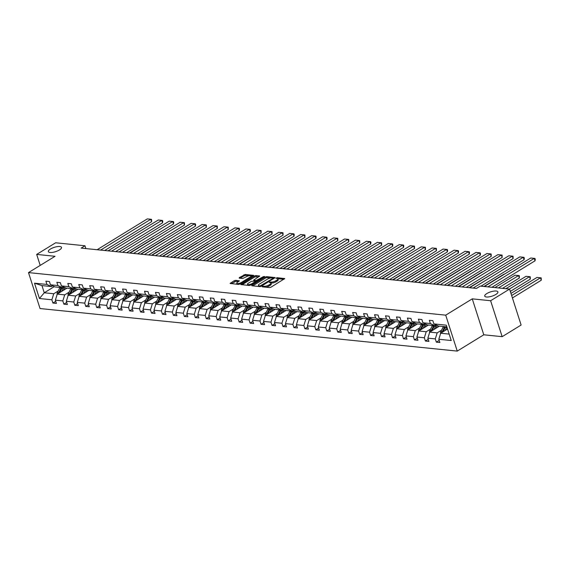 <?xml version="1.0" encoding="UTF-8"?>
<svg xmlns="http://www.w3.org/2000/svg" width="570" height="570" viewBox="0 0 570 570"><rect width="100%" height="100%" fill="white"/><g stroke="black" fill="none" stroke-linecap="round" stroke-linejoin="round"><path stroke-width="0.85" d="M59.437 249.952A6.911 2.259 -17.8 0 0 61.517 247.38A6.911 2.259 -17.8 0 0 57.271 246.625A6.911 2.259 -17.8 0 0 50.445 249.04A6.911 2.259 -17.8 0 0 48.364 251.605A6.911 2.259 -17.8 0 0 52.611 252.368A6.911 2.259 -17.8 0 0 59.437 249.952M495.815 294.469A6.911 2.259 -17.8 0 0 497.902 291.897A6.911 2.259 -17.8 0 0 493.649 291.142A6.911 2.259 -17.8 0 0 486.83 293.55A6.911 2.259 -17.8 0 0 484.742 296.122A6.911 2.259 -17.8 0 0 488.996 296.885A6.911 2.259 -17.8 0 0 495.815 294.469M262.278 286.468L262.236 286.838L269.56 287.586L270.992 287.195L284.715 278.573L277.127 277.69L275.901 278.238L277.034 278.431A3.391 1.112 -17.8 0 1 277.875 278.858A3.391 1.112 -17.8 0 1 276.856 280.119L275.738 280.803A3.391 1.112 -17.8 0 1 271.149 282.043L269.197 282.214L270.109 282.684A3.391 1.112 -17.8 0 1 270.957 283.105A3.391 1.112 -17.8 0 1 269.931 284.366L268.812 285.057A3.391 1.112 -17.8 0 1 264.224 286.29L262.278 286.468M235.624 280.362L234.185 280.746L230.109 283.454L238.509 284.416L239.941 284.031L253.657 275.403L245.264 274.441L239.286 277.618L239.229 278.146L242.713 278.502L246.397 276.728A2.836 0.926 -17.8 0 1 249.197 275.738A2.836 0.926 -17.8 0 1 250.942 276.051A2.836 0.926 -17.8 0 1 250.088 277.106L241.267 282.528A2.836 0.926 -17.8 0 1 238.467 283.511A2.836 0.926 -17.8 0 1 236.721 283.204A2.836 0.926 -17.8 0 1 237.576 282.15L239.364 280.853L235.624 280.362L235.93 281.331L231.306 283.682M55.048 256.293L36.679 254.419L55.639 242.777L84.959 245.77L81.168 248.1L476.47 288.42L480.261 286.097L509.58 289.083L490.62 300.732L472.259 298.858L445.712 315.16L28.5 272.595L55.048 256.293M251.869 285.242L251.812 285.769L259.941 286.603L261.381 286.218L275.096 277.59L266.703 276.628L265.264 277.013L251.869 285.242L252.04 285.798M249.225 285.506L240.825 284.544L254.548 275.923L255.98 275.538L259.728 276.022L253.65 280.148L256.229 280.518L263.319 276.657L264.509 276.478L250.658 285.121L249.225 285.506M36.679 254.419L40.206 265.406M472.259 298.858L483.795 334.797L502.163 336.671L490.62 300.732M502.163 336.671L521.122 325.028L509.58 289.083M52.632 285.827L51.435 286.56L41.952 285.591L34.506 283.169L46.939 284.437L45.892 281.181L49.405 281.544L50.452 284.793L57.898 285.556L56.85 282.3L60.363 282.663L61.403 285.912L68.849 286.674L67.809 283.418L71.314 283.774L72.362 287.031L79.807 287.793L78.76 284.537L82.272 284.893L83.32 288.149L90.758 288.912L89.718 285.656L93.224 286.012L94.271 289.268L101.716 290.023L100.669 286.774L104.182 287.13L105.229 290.387L112.668 291.142L111.627 287.893L115.14 288.249L116.18 291.505L123.626 292.26L122.578 289.004L126.091 289.368L127.139 292.617L134.584 293.379L133.537 290.123L137.049 290.486L138.09 293.735L145.535 294.498L144.495 291.242L148.001 291.598L149.048 294.854L156.493 295.616L155.446 292.36L158.959 292.716L160.006 295.972L167.445 296.735L166.404 293.479L169.917 293.835L170.957 297.091L178.403 297.846L177.356 294.597L180.868 294.954L181.916 298.21L189.354 298.965L188.314 295.709L191.826 296.072L192.867 299.321L200.312 300.084L199.265 296.828L202.778 297.191L203.825 300.44L211.27 301.202L210.223 297.946L213.736 298.302L214.776 301.559L222.222 302.321L221.181 299.065L224.687 299.421L225.734 302.677L233.18 303.44L232.133 300.183L235.645 300.54L236.692 303.796L244.131 304.551L243.091 301.302L246.603 301.658L247.644 304.914L255.089 305.67L254.042 302.421L257.555 302.777L258.602 306.033L266.048 306.788L265 303.532L268.513 303.895L269.553 307.144L276.999 307.907L275.951 304.651L279.464 305.014L280.511 308.263L287.957 309.026L286.91 305.769L290.422 306.126L291.462 309.382L298.908 310.144L297.868 306.888L301.373 307.244L302.421 310.5L309.866 311.263L308.819 308.007L312.332 308.363L313.379 311.619L320.817 312.374L319.777 309.125L323.29 309.482L324.33 312.738L331.776 313.493L330.728 310.244L334.241 310.6L335.288 313.856L342.734 314.612L341.687 311.355L345.199 311.719L346.239 314.968L353.685 315.73L352.638 312.474L356.15 312.83L357.198 316.086L364.643 316.849L363.596 313.593L367.108 313.949L368.156 317.205L375.594 317.967L374.554 314.711L378.06 315.067L379.107 318.324L386.553 319.079L385.505 315.83L389.018 316.186L390.065 319.442L397.504 320.197L396.464 316.948L399.976 317.305L401.016 320.561L408.462 321.316L407.415 318.06L410.927 318.423L411.975 321.672L419.42 322.435L418.373 319.179L421.886 319.542L422.926 322.791L430.371 323.553L429.331 320.297L432.837 320.654L433.884 323.91L446.317 325.178L451.241 340.525L438.815 339.257L439.855 342.513L436.342 342.157L435.302 338.901L427.856 338.138L428.904 341.394L425.391 341.038L424.344 337.782L416.898 337.027L417.945 340.276L414.433 339.919L413.393 336.663L405.947 335.908L406.987 339.157L403.482 338.801L402.434 335.545L394.989 334.79L396.036 338.046L392.523 337.682L391.476 334.433L384.038 333.671L385.078 336.927L381.572 336.564L380.525 333.315L373.079 332.552L374.127 335.808L370.614 335.452L369.567 332.196L362.128 331.434L363.168 334.69L359.656 334.334L358.615 331.077L351.17 330.315L352.217 333.571L348.705 333.215L347.657 329.959L340.212 329.204L341.259 332.453L337.746 332.096L336.706 328.84L329.261 328.085L330.301 331.334L326.795 330.978L325.748 327.721L318.302 326.966L319.35 330.222L315.837 329.859L314.79 326.61L307.351 325.848L308.391 329.104L304.879 328.74L303.839 325.491L296.393 324.729L297.44 327.985L293.928 327.629L292.88 324.373L285.442 323.61L286.482 326.867L282.969 326.51L281.929 323.254L274.483 322.499L275.531 325.748L272.018 325.392L270.971 322.136L263.525 321.38L264.573 324.629L261.06 324.273L260.02 321.017L252.574 320.262L253.614 323.518L250.109 323.154L249.061 319.905L241.616 319.143L242.663 322.399L239.151 322.036L238.103 318.787L230.665 318.024L231.705 321.281L228.192 320.924L227.152 317.668L219.707 316.906L220.754 320.162L217.241 319.806L216.194 316.549L208.748 315.787L209.796 319.043L206.283 318.687L205.243 315.431L197.797 314.676L198.844 317.925L195.332 317.568L194.285 314.312L186.839 313.557L187.886 316.806L184.374 316.45L183.333 313.194L175.888 312.438L176.928 315.695L173.423 315.331L172.375 312.082L164.929 311.32L165.977 314.576L162.464 314.213L161.417 310.964L153.978 310.201L155.019 313.457L151.506 313.101L150.466 309.845L143.02 309.083L144.067 312.339L140.555 311.982L139.508 308.726L132.062 307.964L133.109 311.22L129.597 310.864L128.556 307.608L121.111 306.852L122.158 310.101L118.646 309.745L117.598 306.489L110.153 305.734L111.2 308.983L107.687 308.627L106.64 305.37L99.201 304.615L100.242 307.871L96.736 307.508L95.689 304.259L88.243 303.496L89.29 306.753L85.778 306.396L84.731 303.14L77.292 302.378L78.332 305.634L74.82 305.278L73.779 302.022L66.334 301.259L67.381 304.515L63.869 304.159L62.821 300.903L55.376 300.148L56.423 303.397L52.91 303.041L51.87 299.784L39.437 298.516L34.506 283.169M51.435 286.56L46.939 284.437M445.712 315.16L457.254 351.099L40.043 308.541L28.5 272.595M69.091 292.175L64.695 294.868L57.257 294.106L66.961 288.149M57.257 294.106L55.376 300.148M64.695 294.868L62.821 300.903M63.591 286.945L62.394 287.679L54.948 286.917L50.452 284.793M62.394 287.679L57.898 285.556M80.042 293.286L75.653 295.987L68.208 295.224L77.919 289.261M68.208 295.224L66.334 301.259M75.653 295.987L73.779 302.022M74.542 288.064L73.345 288.798L65.899 288.035L61.403 285.912M73.345 288.798L68.849 286.674M91.001 294.405L86.612 297.105L79.166 296.343L88.87 290.379M79.166 296.343L77.292 302.378M86.612 297.105L84.731 303.14M85.5 289.182L84.303 289.916L76.857 289.154L72.362 287.031M84.303 289.916L79.807 287.793M101.952 295.524L97.563 298.217L90.117 297.462L99.828 291.498M90.117 297.462L88.243 303.496M97.563 298.217L95.689 304.259M96.451 290.294L95.254 291.035L87.808 290.272L83.32 288.149M95.254 291.035L90.758 288.912M112.91 296.642L108.521 299.336L101.075 298.58L110.787 292.617M101.075 298.58L99.201 304.615M108.521 299.336L106.64 305.37M107.409 291.413L106.212 292.146L98.767 291.391L94.271 289.268M106.212 292.146L101.716 290.023M123.861 297.761L119.472 300.454L112.034 299.699L121.738 293.735M112.034 299.699L110.153 305.734M119.472 300.454L117.598 306.489M118.361 292.531L117.163 293.265L109.725 292.51L105.229 290.387M117.163 293.265L112.668 291.142M134.819 298.88L130.43 301.573L122.985 300.81L132.696 294.854M122.985 300.81L121.111 306.852M130.43 301.573L128.556 307.608M129.319 293.65L128.122 294.384L120.676 293.628L116.18 291.505M128.122 294.384L123.626 292.26M145.778 299.998L141.381 302.691L133.943 301.929L143.647 295.965M133.943 301.929L132.062 307.964M141.381 302.691L139.508 308.726M140.277 294.768L139.08 295.502L131.634 294.74L127.139 292.617M139.08 295.502L134.584 293.379M156.729 301.11L152.34 303.81L144.894 303.048L154.605 297.084M144.894 303.048L143.02 309.083M152.34 303.81L150.466 309.845M151.228 295.887L150.031 296.621L142.585 295.858L138.09 293.735M150.031 296.621L145.535 294.498M167.687 302.228L163.298 304.929L155.852 304.166L165.557 298.203M155.852 304.166L153.978 310.201M163.298 304.929L161.417 310.964M162.186 297.006L160.989 297.74L153.544 296.977L149.048 294.854M160.989 297.74L156.493 295.616M178.638 303.347L174.249 306.04L166.803 305.285L176.515 299.321M166.803 305.285L164.929 311.32M174.249 306.04L172.375 312.082M173.138 298.117L171.941 298.858L164.495 298.096L160.006 295.972M171.941 298.858L167.445 296.735M189.596 304.466L185.207 307.159L177.762 306.404L187.473 300.44M177.762 306.404L175.888 312.438M185.207 307.159L183.333 313.194M184.096 299.236L182.899 299.97L175.453 299.214L170.957 297.091M182.899 299.97L178.403 297.846M200.547 305.584L196.158 308.277L188.72 307.522L198.424 301.559M188.72 307.522L186.839 313.557M196.158 308.277L194.285 314.312M195.047 300.354L193.85 301.088L186.411 300.333L181.916 298.21M193.85 301.088L189.354 298.965M211.506 306.703L207.117 309.396L199.671 308.634L209.382 302.677M199.671 308.634L197.797 314.676M207.117 309.396L205.243 315.431M206.005 301.473L204.808 302.207L197.363 301.452L192.867 299.321M204.808 302.207L200.312 300.084M222.464 307.814L218.068 310.515L210.629 309.752L220.334 303.789M210.629 309.752L208.748 315.787M218.068 310.515L216.194 316.549M216.963 302.592L215.766 303.326L208.321 302.563L203.825 300.44M215.766 303.326L211.27 301.202M233.415 308.933L229.026 311.633L221.58 310.871L231.292 304.907M221.58 310.871L219.707 316.906M229.026 311.633L227.152 317.668M227.915 303.71L226.718 304.444L219.272 303.682L214.776 301.559M226.718 304.444L222.222 302.321M244.373 310.052L239.984 312.752L232.539 311.99L242.25 306.026M232.539 311.99L230.665 318.024M239.984 312.752L238.103 318.787M238.873 304.822L237.676 305.563L230.23 304.8L225.734 302.677M237.676 305.563L233.18 303.44M255.324 311.17L250.935 313.863L243.49 313.108L253.201 307.144M243.49 313.108L241.616 319.143M250.935 313.863L249.061 319.905M249.824 305.94L248.627 306.674L241.188 305.919L236.692 303.796M248.627 306.674L244.131 304.551M266.283 312.289L261.894 314.982L254.448 314.227L264.159 308.263M254.448 314.227L252.574 320.262M261.894 314.982L260.02 321.017M260.782 307.059L259.585 307.793L252.139 307.038L247.644 304.914M259.585 307.793L255.089 305.67M277.234 313.407L272.845 316.101L265.406 315.338L275.111 309.382M265.406 315.338L263.525 321.38M272.845 316.101L270.971 322.136M271.733 308.178L270.536 308.911L263.098 308.156L258.602 306.033M270.536 308.911L266.048 306.788M288.192 314.526L283.803 317.219L276.357 316.457L286.069 310.5M276.357 316.457L274.483 322.499M283.803 317.219L281.929 323.254M282.692 309.296L281.495 310.03L274.049 309.268L269.553 307.144M281.495 310.03L276.999 307.907M299.15 315.637L294.761 318.338L287.316 317.576L297.02 311.612M287.316 317.576L285.442 323.61M294.761 318.338L292.88 324.373M293.65 310.415L292.453 311.149L285.007 310.386L280.511 308.263M292.453 311.149L287.957 309.026M310.101 316.756L305.712 319.457L298.267 318.694L307.978 312.731M298.267 318.694L296.393 324.729M305.712 319.457L303.839 325.491M304.601 311.534L303.404 312.267L295.958 311.505L291.462 309.382M303.404 312.267L298.908 310.144M321.06 317.875L316.671 320.568L309.225 319.813L318.936 313.849M309.225 319.813L307.351 325.848M316.671 320.568L314.79 326.61M315.559 312.645L314.362 313.386L306.916 312.624L302.421 310.5M314.362 313.386L309.866 311.263M332.011 318.993L327.622 321.687L320.176 320.931L329.887 314.968M320.176 320.931L318.302 326.966M327.622 321.687L325.748 327.721M326.51 313.764L325.313 314.498L317.875 313.742L313.379 311.619M325.313 314.498L320.817 312.374M342.969 320.112L338.58 322.805L331.134 322.05L340.846 316.086M331.134 322.05L329.261 328.085M338.58 322.805L336.706 328.84M337.469 314.882L336.272 315.616L328.826 314.861L324.33 312.738M336.272 315.616L331.776 313.493M353.927 321.231L349.531 323.924L342.093 323.161L351.797 317.205M342.093 323.161L340.212 329.204M349.531 323.924L347.657 329.959M348.42 316.001L347.223 316.735L339.784 315.98L335.288 313.856M347.223 316.735L342.734 314.612M364.878 322.342L360.489 325.043L353.044 324.28L362.755 318.317M353.044 324.28L351.17 330.315M360.489 325.043L358.615 331.077M359.378 317.12L358.181 317.853L350.735 317.091L346.239 314.968M358.181 317.853L353.685 315.73M375.837 323.461L371.448 326.161L364.002 325.399L373.706 319.435M364.002 325.399L362.128 331.434M371.448 326.161L369.567 332.196M370.336 318.238L369.139 318.972L361.694 318.21L357.198 316.086M369.139 318.972L364.643 316.849M386.788 324.579L382.399 327.28L374.953 326.517L384.665 320.554M374.953 326.517L373.079 332.552M382.399 327.28L380.525 333.315M381.287 319.357L380.09 320.091L372.645 319.328L368.156 317.205M380.09 320.091L375.594 317.967M397.746 325.698L393.357 328.391L385.911 327.636L395.623 321.672M385.911 327.636L384.038 333.671M393.357 328.391L391.476 334.433M392.245 320.468L391.049 321.209L383.603 320.447L379.107 318.324M391.049 321.209L386.553 319.079M408.697 326.817L404.308 329.51L396.863 328.755L406.574 322.791M396.863 328.755L394.989 334.79M404.308 329.51L402.434 335.545M403.197 321.587L402 322.321L394.561 321.565L390.065 319.442M402 322.321L397.504 320.197M419.655 327.935L415.266 330.629L407.821 329.873L417.532 323.91M407.821 329.873L405.947 335.908M415.266 330.629L413.393 336.663M414.155 322.706L412.958 323.439L405.512 322.684L401.016 320.561M412.958 323.439L408.462 321.316M430.614 329.054L426.218 331.747L418.779 330.985L428.483 325.028M418.779 330.985L416.898 337.027M426.218 331.747L424.344 337.782M425.106 323.824L423.909 324.558L416.471 323.796L411.975 321.672M423.909 324.558L419.42 322.435M441.565 330.165L437.176 332.866L429.73 332.103L439.442 326.14M429.73 332.103L427.856 338.138M437.176 332.866L435.302 338.901M436.064 324.943L434.867 325.677L427.422 324.914L422.926 322.791M434.867 325.677L430.371 323.553M449.174 334.091L440.688 333.222L447.543 329.011M440.688 333.222L438.815 339.257M483.795 334.797L457.254 351.099M85.863 248.577L84.959 245.77M41.952 285.591L44.261 292.781L53.744 293.75L58.133 291.056M54.307 286.617L44.261 292.781L39.437 298.516M446.866 326.902L438.38 326.033L433.884 323.91M53.744 293.75L51.87 299.784M439.185 340.411L436.342 342.157M428.227 339.293L425.391 341.038M417.269 338.174L414.433 339.919M406.317 337.062L403.482 338.801M395.359 335.944L392.523 337.682M384.408 334.825L381.572 336.564M373.45 333.707L370.614 335.452M362.499 332.588L359.656 334.334M351.54 331.469L348.705 333.215M340.582 330.358L337.746 332.096M329.631 329.239L326.795 330.978M318.673 328.12L315.837 329.859M307.722 327.002L304.879 328.74M296.763 325.883L293.928 327.629M285.805 324.765L282.969 326.51M274.854 323.646L272.018 325.392M263.896 322.535L261.06 324.273M252.945 321.416L250.109 323.154M241.986 320.297L239.151 322.036M231.035 319.179L228.192 320.924M220.077 318.06L217.241 319.806M209.119 316.941L206.283 318.687M198.168 315.823L195.332 317.568M187.209 314.711L184.374 316.45M176.258 313.593L173.423 315.331M165.3 312.474L162.464 314.213M154.349 311.355L151.506 313.101M143.391 310.237L140.555 311.982M132.432 309.118L129.597 310.864M121.481 308.007L118.646 309.745M110.523 306.888L107.687 308.627M99.572 305.769L96.736 307.508M88.614 304.651L85.778 306.396M77.663 303.532L74.82 305.278M66.704 302.413L63.869 304.159M55.746 301.295L52.91 303.041M265.827 287.202A3.391 1.112 -17.8 0 0 269.126 286.026L268.812 285.057M270.957 283.105L271.263 284.081A3.391 1.112 -17.8 0 1 270.244 285.342L269.126 286.026M277.875 278.858L278.189 279.827A3.391 1.112 -17.8 0 1 277.17 281.088L276.051 281.772A3.391 1.112 -17.8 0 1 271.463 283.012L270.857 282.948M283.824 279.314L277.782 278.702M270.743 277.982L267.009 277.597L265.577 277.989L252.745 285.869M274.213 278.338L273.258 278.238M260.226 285.884L272.994 278.388L272.033 277.918A3.391 1.112 -17.8 0 0 267.444 279.158L259.407 284.095A3.391 1.112 -17.8 0 0 258.381 285.356A3.391 1.112 -17.8 0 0 259.229 285.784L260.226 285.884L260.447 286.567M258.381 285.356L258.695 286.325A3.391 1.112 -17.8 0 0 258.794 286.482M242.029 284.772L254.861 276.892L254.548 275.923M258.837 276.764L254.861 276.892M255.481 281.381L256.571 281.495M248.335 283.219A2.836 0.926 -17.8 0 0 247.48 284.273A2.836 0.926 -17.8 0 0 249.225 284.587A2.836 0.926 -17.8 0 0 252.018 283.596L255.132 281.687L255.182 281.16L251.441 281.309L248.335 283.219M247.48 284.273L247.793 285.242A2.836 0.926 -17.8 0 0 247.864 285.37M238.481 281.594L235.93 281.331M236.721 283.204L237.035 284.173A2.836 0.926 -17.8 0 0 237.084 284.273M251.263 277.077A2.836 0.926 -17.8 0 0 251.256 277.02L250.942 276.051M249.04 275.766L245.577 275.417L244.138 275.802L240.169 278.238M252.774 276.151L250.893 275.958M446.873 329.424L447.365 328.448M512.43 297.946L541.272 280.226L540.495 277.804L511.646 295.517M445.077 330.529L446.638 327.422A8.258 6.249 -84.2 0 1 446.887 326.959M440.524 333.756A2.864 2.166 -84.2 0 1 440.859 331.569L443.125 327.066A8.258 6.249 -84.2 0 1 443.403 326.546M510.969 293.415L536.983 277.44L541.187 277.868L541.272 280.226M443.047 331.769L445.298 327.287A8.258 6.249 -84.2 0 1 445.583 326.767M444.735 326.681A8.258 6.249 95.8 0 0 444.457 327.201L442.199 331.704A2.864 2.166 95.8 0 0 441.921 332.467M541.187 277.868L536.983 277.44M484.343 286.511L530.748 258.018L534.254 258.374L535.038 260.804L535.266 259.414L534.952 258.445L534.254 258.374L487.856 286.867M491.917 287.28L535.038 260.804M530.748 258.018L534.952 258.445M435.922 328.306L436.563 327.03A6.854 5.187 -84.2 0 1 437.482 325.613M510.321 291.391L530.321 279.115L529.537 276.685L509.38 289.061M434.119 329.41L435.68 326.304A8.258 6.249 -84.2 0 1 436.406 325.099M429.566 332.638A2.864 2.166 -84.2 0 1 429.908 330.45L432.167 325.947A8.258 6.249 -84.2 0 1 432.452 325.427M505.868 288.705L526.032 276.322L530.235 276.749L530.321 279.115M432.096 330.657L434.347 326.168A8.258 6.249 -84.2 0 1 434.625 325.648M433.784 325.563A8.258 6.249 95.8 0 0 433.506 326.083L431.241 330.593A2.864 2.166 95.8 0 0 430.963 331.348M530.235 276.749L526.032 276.322M424.964 327.187L425.605 325.912A6.854 5.187 -84.2 0 1 426.531 324.494M502.484 288.363L519.363 277.996L518.586 275.567L498.422 287.95M423.168 328.291L424.728 325.185A8.258 6.249 -84.2 0 1 425.448 323.981M418.615 331.519A2.864 2.166 -84.2 0 1 418.95 329.339L421.216 324.829A8.258 6.249 -84.2 0 1 421.494 324.309M494.917 287.586L515.073 275.21L519.277 275.638L519.363 277.996M421.137 329.538L423.389 325.05A8.258 6.249 -84.2 0 1 423.674 324.537M422.826 324.451A8.258 6.249 95.8 0 0 422.548 324.964L420.282 329.474A2.864 2.166 95.8 0 0 420.012 330.23M519.277 275.638L515.073 275.21M469.602 287.722L519.79 256.899L523.303 257.255L524.079 259.685L524.307 258.296L523.994 257.327L523.303 257.255L473.107 288.078M480.959 286.168L524.079 259.685M519.79 256.899L523.994 257.327M458.643 286.603L508.839 255.78L512.345 256.137L513.128 258.566L513.043 256.208L512.345 256.137L462.156 286.959M466.217 287.38L513.128 258.566M508.839 255.78L513.043 256.208M414.005 326.069L414.647 324.793A6.854 5.187 -84.2 0 1 415.573 323.375M412.21 327.173L413.77 324.066A8.258 6.249 -84.2 0 1 414.497 322.869M407.657 330.401A2.864 2.166 -84.2 0 1 407.999 328.22L410.257 323.71A8.258 6.249 -84.2 0 1 410.535 323.197M483.959 286.468L504.115 274.092M410.186 328.42L412.438 323.931A8.258 6.249 -84.2 0 1 412.716 323.418M411.875 323.333A8.258 6.249 95.8 0 0 411.59 323.846L409.331 328.356A2.864 2.166 95.8 0 0 409.053 329.111M447.685 285.485L497.881 254.662L501.393 255.018L502.17 257.448L502.084 255.089L501.393 255.018L451.198 285.848M455.259 286.261L502.17 257.448M497.881 254.662L502.084 255.089M403.054 324.95L403.695 323.674A6.854 5.187 -84.2 0 1 404.622 322.257M401.259 326.054L402.812 322.955A8.258 6.249 -84.2 0 1 403.539 321.751M396.699 329.282A2.864 2.166 -84.2 0 1 397.041 327.102L399.306 322.591A8.258 6.249 -84.2 0 1 399.584 322.079M469.21 287.679L493.549 273.009M399.228 327.301L401.48 322.82A8.258 6.249 -84.2 0 1 401.757 322.299M400.917 322.214A8.258 6.249 95.8 0 0 400.639 322.727L398.373 327.237A2.864 2.166 95.8 0 0 398.102 327.992M493.549 273.016L493.164 272.973M436.734 284.366L486.923 253.543L490.435 253.907L491.219 256.329L491.126 253.971L490.435 253.907L440.247 284.729M444.301 285.142L491.219 256.329M486.923 253.543L491.126 253.971M392.096 323.838L392.737 322.556A6.854 5.187 -84.2 0 1 393.663 321.145M390.3 324.936L391.861 321.836A8.258 6.249 -84.2 0 1 392.58 320.632M385.748 328.163A2.864 2.166 -84.2 0 1 386.082 325.983L388.348 321.473A8.258 6.249 -84.2 0 1 388.626 320.96M458.259 286.567L482.206 271.854M388.27 326.183L390.528 321.701A8.258 6.249 -84.2 0 1 390.806 321.181M389.966 321.095A8.258 6.249 95.8 0 0 389.68 321.615L387.422 326.118A2.864 2.166 95.8 0 0 387.144 326.881M425.776 283.254L475.971 252.424L479.484 252.788L480.261 255.218L480.489 253.828L480.175 252.852L479.484 252.788L429.288 283.611M433.35 284.024L480.261 255.218M475.971 252.424L480.175 252.852M381.145 322.72L381.786 321.437A6.854 5.187 -84.2 0 1 382.712 320.027M379.342 323.824L380.903 320.718A8.258 6.249 -84.2 0 1 381.629 319.514M374.789 327.045A2.864 2.166 -84.2 0 1 375.131 324.864L377.39 320.361A8.258 6.249 -84.2 0 1 377.675 319.841M447.3 285.449L471.255 270.736M377.319 325.064L379.57 320.582A8.258 6.249 -84.2 0 1 379.848 320.062M379.007 319.977A8.258 6.249 95.8 0 0 378.729 320.497L376.464 325A2.864 2.166 95.8 0 0 376.186 325.762M414.825 282.136L465.013 251.313L468.526 251.669L469.302 254.099L469.53 252.71L469.217 251.74L468.526 251.669L418.337 282.492M422.391 282.905L469.302 254.099M465.013 251.313L469.217 251.74M370.186 321.601L370.828 320.326A6.854 5.187 -84.2 0 1 371.754 318.908M368.391 322.706L369.951 319.599A8.258 6.249 -84.2 0 1 370.671 318.395M363.838 325.933A2.864 2.166 -84.2 0 1 364.173 323.746L366.439 319.243A8.258 6.249 -84.2 0 1 366.717 318.723M436.342 284.33L460.296 269.617M366.36 323.952L368.612 319.464A8.258 6.249 -84.2 0 1 368.897 318.943M368.049 318.858A8.258 6.249 95.8 0 0 367.771 319.378L365.512 323.881A2.864 2.166 95.8 0 0 365.235 324.644M403.866 281.017L454.062 250.194L457.568 250.551L458.351 252.98L458.579 251.591L458.266 250.622L457.568 250.551L407.379 281.373M411.44 281.787L458.351 252.98M454.062 250.194L458.266 250.622M359.235 320.483L359.877 319.207A6.854 5.187 -84.2 0 1 360.796 317.789M357.433 321.587L358.993 318.48A8.258 6.249 -84.2 0 1 359.72 317.276M352.88 324.815A2.864 2.166 -84.2 0 1 353.222 322.634L355.481 318.124A8.258 6.249 -84.2 0 1 355.766 317.604M425.391 283.212L449.345 268.506M355.409 322.834L357.661 318.345A8.258 6.249 -84.2 0 1 357.939 317.832M357.098 317.739A8.258 6.249 95.8 0 0 356.82 318.26L354.554 322.77A2.864 2.166 95.8 0 0 354.276 323.525M392.915 279.899L443.104 249.076L446.616 249.432L447.393 251.862L447.621 250.472L447.308 249.503L446.616 249.432L396.421 280.255M400.482 280.668L447.393 251.862M443.104 249.076L447.308 249.503M348.277 319.364L348.918 318.089A6.854 5.187 -84.2 0 1 349.845 316.671M346.482 320.468L348.035 317.362A8.258 6.249 -84.2 0 1 348.762 316.158M341.922 323.696A2.864 2.166 -84.2 0 1 342.264 321.516L344.529 317.006A8.258 6.249 -84.2 0 1 344.807 316.493M414.433 282.093L438.387 267.387M344.451 321.715L346.703 317.226A8.258 6.249 -84.2 0 1 346.988 316.713M346.14 316.628A8.258 6.249 95.8 0 0 345.862 317.141L343.596 321.651A2.864 2.166 95.8 0 0 343.325 322.406M337.319 318.245L337.96 316.97A6.854 5.187 -84.2 0 1 338.886 315.552M335.523 319.35L337.084 316.25A8.258 6.249 -84.2 0 1 337.81 315.046M330.971 322.577A2.864 2.166 -84.2 0 1 331.312 320.397L333.571 315.887A8.258 6.249 -84.2 0 1 333.849 315.374M403.482 280.974L427.429 266.268M333.5 320.596L335.751 316.108A8.258 6.249 -84.2 0 1 336.029 315.595M335.189 315.509A8.258 6.249 95.8 0 0 334.904 316.022L332.645 320.532A2.864 2.166 95.8 0 0 332.367 321.288M326.368 317.127L327.009 315.851A6.854 5.187 -84.2 0 1 327.935 314.433M324.572 318.231L326.126 315.132A8.258 6.249 -84.2 0 1 326.852 313.928M320.012 321.459A2.864 2.166 -84.2 0 1 320.354 319.278L322.62 314.768A8.258 6.249 -84.2 0 1 322.898 314.255M392.523 279.863L416.478 265.15M322.542 319.478L324.793 314.996A8.258 6.249 -84.2 0 1 325.071 314.476M324.23 314.391A8.258 6.249 95.8 0 0 323.952 314.904L321.687 319.414A2.864 2.166 95.8 0 0 321.416 320.169M315.41 316.015L316.051 314.733A6.854 5.187 -84.2 0 1 316.977 313.322M313.614 317.12L315.174 314.013A8.258 6.249 -84.2 0 1 315.894 312.809M309.061 320.34A2.864 2.166 -84.2 0 1 309.396 318.16L311.662 313.657A8.258 6.249 -84.2 0 1 311.94 313.137M381.572 278.744L405.519 264.031M311.583 318.359L313.842 313.878A8.258 6.249 -84.2 0 1 314.12 313.358M313.279 313.272A8.258 6.249 95.8 0 0 312.994 313.792L310.736 318.295A2.864 2.166 95.8 0 0 310.458 319.058M304.458 314.897L305.1 313.621A6.854 5.187 -84.2 0 1 306.026 312.203M302.656 316.001L304.216 312.894A8.258 6.249 -84.2 0 1 304.943 311.69M298.103 319.228A2.864 2.166 -84.2 0 1 298.445 317.041L300.704 312.538A8.258 6.249 -84.2 0 1 300.988 312.018M370.614 277.626L394.568 262.913M300.632 317.241L302.884 312.759A8.258 6.249 -84.2 0 1 303.162 312.239M302.321 312.153A8.258 6.249 95.8 0 0 302.043 312.673L299.777 317.177A2.864 2.166 95.8 0 0 299.499 317.939M293.5 313.778L294.141 312.502A6.854 5.187 -84.2 0 1 295.068 311.085M291.705 314.882L293.265 311.776A8.258 6.249 -84.2 0 1 293.985 310.572M287.152 318.11A2.864 2.166 -84.2 0 1 287.487 315.923L289.752 311.419A8.258 6.249 -84.2 0 1 290.03 310.899M359.656 276.507L383.61 261.794M289.674 316.129L291.926 311.64A8.258 6.249 -84.2 0 1 292.211 311.12M291.363 311.035A8.258 6.249 95.8 0 0 291.085 311.555L288.819 316.065A2.864 2.166 95.8 0 0 288.548 316.82M282.549 312.659L283.19 311.384A6.854 5.187 -84.2 0 1 284.109 309.966M280.746 313.764L282.307 310.657A8.258 6.249 -84.2 0 1 283.034 309.453M276.193 316.991A2.864 2.166 -84.2 0 1 276.536 314.811L278.794 310.301A8.258 6.249 -84.2 0 1 279.079 309.781M348.705 275.388L372.652 260.682M278.723 315.011L280.974 310.522A8.258 6.249 -84.2 0 1 281.252 310.009M280.411 309.923A8.258 6.249 95.8 0 0 280.134 310.436L277.868 314.946A2.864 2.166 95.8 0 0 277.59 315.702M271.591 311.541L272.232 310.265A6.854 5.187 -84.2 0 1 273.158 308.847M269.795 312.645L271.349 309.538A8.258 6.249 -84.2 0 1 272.075 308.341M265.235 315.873A2.864 2.166 -84.2 0 1 265.577 313.692L267.843 309.182A8.258 6.249 -84.2 0 1 268.121 308.669M337.746 274.27L361.701 259.564M267.765 313.892L270.016 309.403A8.258 6.249 -84.2 0 1 270.301 308.89M269.453 308.805A8.258 6.249 95.8 0 0 269.175 309.318L266.91 313.828A2.864 2.166 95.8 0 0 266.639 314.583M260.632 310.422L261.274 309.147A6.854 5.187 -84.2 0 1 262.2 307.729M258.837 311.526L260.397 308.427A8.258 6.249 -84.2 0 1 261.124 307.223M254.284 314.754A2.864 2.166 -84.2 0 1 254.619 312.574L256.885 308.064A8.258 6.249 -84.2 0 1 257.163 307.551M326.795 273.151L350.742 258.445M256.814 312.773L259.065 308.285A8.258 6.249 -84.2 0 1 259.343 307.772M258.502 307.686A8.258 6.249 95.8 0 0 258.217 308.199L255.959 312.709A2.864 2.166 95.8 0 0 255.681 313.464M249.681 309.303L250.323 308.028A6.854 5.187 -84.2 0 1 251.249 306.617M247.886 310.408L249.439 307.308A8.258 6.249 -84.2 0 1 250.166 306.104M243.326 313.635A2.864 2.166 -84.2 0 1 243.668 311.455L245.934 306.945A8.258 6.249 -84.2 0 1 246.212 306.432M315.837 272.04L339.791 257.327M245.855 311.655L248.107 307.173A8.258 6.249 -84.2 0 1 248.385 306.653M247.544 306.567A8.258 6.249 95.8 0 0 247.266 307.088L245 311.591A2.864 2.166 95.8 0 0 244.73 312.353M381.957 278.78L432.153 247.957L435.658 248.313L436.442 250.743L436.356 248.385L435.658 248.313L385.47 279.136M389.531 279.557L436.442 250.743M432.153 247.957L436.356 248.385M370.999 277.661L421.194 246.839L424.707 247.195L425.484 249.624L425.398 247.266L424.707 247.195L374.511 278.025M378.573 278.438L425.484 249.624M421.194 246.839L425.398 247.266M360.048 276.55L410.236 245.72L413.749 246.083L414.532 248.506L414.44 246.147L413.749 246.083L363.56 276.906M367.614 277.319L414.532 248.506M410.236 245.72L414.44 246.147M349.089 275.431L399.285 244.601L402.798 244.965L403.574 247.394L403.802 246.005L403.489 245.029L402.798 244.965L352.602 275.787M356.663 276.201L403.574 247.394M399.285 244.601L403.489 245.029M338.138 274.312L388.327 243.49L391.839 243.846L392.616 246.276L392.844 244.886L392.53 243.917L391.839 243.846L341.644 274.669M345.705 275.082L392.616 246.276M388.327 243.49L392.53 243.917M327.18 273.194L377.376 242.371L380.881 242.727L381.665 245.157L381.579 242.799L380.881 242.727L330.693 273.55M334.754 273.963L381.665 245.157M377.376 242.371L381.579 242.799M316.229 272.075L366.417 241.253L369.93 241.609L370.707 244.038L370.935 242.649L370.621 241.68L369.93 241.609L319.734 272.432M323.796 272.852L370.707 244.038M366.417 241.253L370.621 241.68M305.271 270.957L355.459 240.134L358.972 240.49L359.756 242.92L359.67 240.561L358.972 240.49L308.783 271.32M312.844 271.733L359.756 242.92M355.459 240.134L359.67 240.561M294.312 269.838L344.508 239.015L348.021 239.371L348.797 241.801L348.712 239.443L348.021 239.371L297.825 270.201M301.886 270.615L348.797 241.801M344.508 239.015L348.712 239.443M283.361 268.727L333.55 237.897L337.062 238.26L337.846 240.683L337.754 238.324L337.062 238.26L286.874 269.083M290.928 269.496L337.846 240.683M333.55 237.897L337.754 238.324M238.723 308.192L239.364 306.909A6.854 5.187 -84.2 0 1 240.291 305.499M236.928 309.296L238.488 306.19A8.258 6.249 -84.2 0 1 239.208 304.986M232.375 312.517A2.864 2.166 -84.2 0 1 232.71 310.337L234.975 305.834A8.258 6.249 -84.2 0 1 235.253 305.313M304.879 270.921L328.833 256.208M234.897 310.536L237.148 306.054A8.258 6.249 -84.2 0 1 237.434 305.534M236.593 305.449A8.258 6.249 95.8 0 0 236.308 305.969L234.049 310.472A2.864 2.166 95.8 0 0 233.771 311.234M272.403 267.608L322.599 236.785L326.111 237.141L326.888 239.571L327.116 238.182L326.802 237.213L326.111 237.141L275.916 267.964M279.977 268.377L326.888 239.571M322.599 236.785L326.802 237.213M227.772 307.073L228.413 305.798A6.854 5.187 -84.2 0 1 229.34 304.38M225.969 308.178L227.53 305.071A8.258 6.249 -84.2 0 1 228.257 303.867M221.417 311.405A2.864 2.166 -84.2 0 1 221.759 309.218L224.017 304.715A8.258 6.249 -84.2 0 1 224.302 304.195M293.928 269.802L317.882 255.089M223.946 309.424L226.197 304.936A8.258 6.249 -84.2 0 1 226.475 304.416M225.635 304.33A8.258 6.249 95.8 0 0 225.357 304.85L223.091 309.353A2.864 2.166 95.8 0 0 222.813 310.116M261.452 266.489L311.64 235.667L315.153 236.023L315.93 238.452L316.158 237.063L315.844 236.094L315.153 236.023L264.957 266.846M269.019 267.259L315.93 238.452M311.64 235.667L315.844 236.094M216.814 305.955L217.455 304.679A6.854 5.187 -84.2 0 1 218.381 303.261M215.018 307.059L216.579 303.953A8.258 6.249 -84.2 0 1 217.298 302.748M210.465 310.287A2.864 2.166 -84.2 0 1 210.8 308.099L213.066 303.596A8.258 6.249 -84.2 0 1 213.344 303.076M282.969 268.684L306.924 253.978M212.988 308.306L215.239 303.817A8.258 6.249 -84.2 0 1 215.524 303.297M214.676 303.212A8.258 6.249 95.8 0 0 214.398 303.732L212.133 308.242A2.864 2.166 95.8 0 0 211.862 308.997M250.494 265.371L300.689 234.548L304.195 234.904L304.978 237.334L304.893 234.975L304.195 234.904L254.006 265.727M258.067 266.14L304.978 237.334M300.689 234.548L304.893 234.975M205.863 304.836L206.504 303.561A6.854 5.187 -84.2 0 1 207.423 302.143M204.06 305.94L205.62 302.834A8.258 6.249 -84.2 0 1 206.347 301.63M199.507 309.168A2.864 2.166 -84.2 0 1 199.849 306.988L202.108 302.478A8.258 6.249 -84.2 0 1 202.393 301.958M272.018 267.565L295.965 252.859M202.037 307.187L204.288 302.698A8.258 6.249 -84.2 0 1 204.566 302.185M203.725 302.1A8.258 6.249 95.8 0 0 203.44 302.613L201.182 307.123A2.864 2.166 95.8 0 0 200.904 307.878M239.535 264.252L289.731 233.429L293.244 233.786L294.02 236.215L294.248 234.826L293.935 233.857L293.244 233.786L243.048 264.608M247.109 265.029L294.02 236.215M289.731 233.429L293.935 233.857M194.904 303.717L195.546 302.442A6.854 5.187 -84.2 0 1 196.472 301.024M193.109 304.822L194.662 301.715A8.258 6.249 -84.2 0 1 195.389 300.518M188.549 308.049A2.864 2.166 -84.2 0 1 188.891 305.869L191.157 301.359A8.258 6.249 -84.2 0 1 191.435 300.846M261.06 266.447L285.014 251.74M191.078 306.069L193.33 301.58A8.258 6.249 -84.2 0 1 193.615 301.067M192.767 300.981A8.258 6.249 95.8 0 0 192.489 301.494L190.223 306.005A2.864 2.166 95.8 0 0 189.953 306.76M228.584 263.133L278.773 232.311L282.285 232.667L283.069 235.096L282.984 232.738L282.285 232.667L232.097 263.497M236.158 263.91L283.069 235.096M278.773 232.311L282.984 232.738M183.946 302.599L184.587 301.323A6.854 5.187 -84.2 0 1 185.514 299.906M182.151 303.703L183.711 300.604A8.258 6.249 -84.2 0 1 184.438 299.4M177.598 306.931A2.864 2.166 -84.2 0 1 177.933 304.751L180.198 300.24A8.258 6.249 -84.2 0 1 180.476 299.727M250.109 265.328L274.056 250.622M180.12 304.95L182.379 300.468A8.258 6.249 -84.2 0 1 182.657 299.948M181.816 299.863A8.258 6.249 95.8 0 0 181.531 300.376L179.272 304.886A2.864 2.166 95.8 0 0 178.994 305.641M217.626 262.015L267.822 231.192L271.334 231.555L272.111 233.978L272.025 231.619L271.334 231.555L221.139 262.378M225.2 262.791L272.111 233.978M267.822 231.192L272.025 231.619M172.995 301.487L173.636 300.205A6.854 5.187 -84.2 0 1 174.562 298.794M171.2 302.584L172.753 299.485A8.258 6.249 -84.2 0 1 173.48 298.281M166.639 305.812A2.864 2.166 -84.2 0 1 166.982 303.632L169.24 299.129A8.258 6.249 -84.2 0 1 169.525 298.609M239.151 264.216L263.105 249.503M169.169 303.831L171.42 299.35A8.258 6.249 -84.2 0 1 171.698 298.83M170.858 298.744A8.258 6.249 95.8 0 0 170.58 299.264L168.314 303.767A2.864 2.166 95.8 0 0 168.036 304.53M206.675 260.903L256.863 230.073L260.376 230.437L261.16 232.866L261.067 230.501L260.376 230.437L210.188 261.26M214.242 261.673L261.16 232.866M256.863 230.073L261.067 230.501M162.037 300.369L162.678 299.093A6.854 5.187 -84.2 0 1 163.604 297.675M160.241 301.473L161.802 298.367A8.258 6.249 -84.2 0 1 162.521 297.162M155.688 304.693A2.864 2.166 -84.2 0 1 156.023 302.513L158.289 298.01A8.258 6.249 -84.2 0 1 158.567 297.49M228.192 263.098L252.147 248.385M158.211 302.713L160.462 298.231A8.258 6.249 -84.2 0 1 160.747 297.711M159.906 297.626A8.258 6.249 95.8 0 0 159.621 298.146L157.363 302.649A2.864 2.166 95.8 0 0 157.085 303.411M151.086 299.25L151.727 297.975A6.854 5.187 -84.2 0 1 152.646 296.557M149.283 300.354L150.843 297.248A8.258 6.249 -84.2 0 1 151.57 296.044M144.73 303.582A2.864 2.166 -84.2 0 1 145.072 301.395L147.331 296.892A8.258 6.249 -84.2 0 1 147.616 296.371M217.241 261.979L241.195 247.266M147.26 301.601L149.511 297.113A8.258 6.249 -84.2 0 1 149.789 296.592M148.948 296.507A8.258 6.249 95.8 0 0 148.67 297.027L146.404 301.53A2.864 2.166 95.8 0 0 146.127 302.292M140.127 298.131L140.769 296.856A6.854 5.187 -84.2 0 1 141.695 295.438M138.332 299.236L139.892 296.129A8.258 6.249 -84.2 0 1 140.612 294.925M133.779 302.463A2.864 2.166 -84.2 0 1 134.114 300.283L136.38 295.773A8.258 6.249 -84.2 0 1 136.657 295.253M206.283 260.861L230.237 246.155M136.301 300.483L138.553 295.994A8.258 6.249 -84.2 0 1 138.838 295.481M137.99 295.388A8.258 6.249 95.8 0 0 137.712 295.908L135.446 300.418A2.864 2.166 95.8 0 0 135.175 301.174M129.176 297.013L129.81 295.737A6.854 5.187 -84.2 0 1 130.737 294.32M127.374 298.117L128.934 295.011A8.258 6.249 -84.2 0 1 129.661 293.814M122.821 301.345A2.864 2.166 -84.2 0 1 123.163 299.165L125.421 294.654A8.258 6.249 -84.2 0 1 125.706 294.141M195.332 259.742L219.279 245.036M125.35 299.364L127.602 294.875A8.258 6.249 -84.2 0 1 127.879 294.362M127.039 294.277A8.258 6.249 95.8 0 0 126.754 294.79L124.495 299.3A2.864 2.166 95.8 0 0 124.217 300.055M118.218 295.894L118.859 294.619A6.854 5.187 -84.2 0 1 119.786 293.201M116.423 296.998L117.976 293.899A8.258 6.249 -84.2 0 1 118.703 292.695M111.862 300.226A2.864 2.166 -84.2 0 1 112.204 298.046L114.47 293.536A8.258 6.249 -84.2 0 1 114.748 293.023M184.374 258.623L208.328 243.917M114.392 298.245L116.643 293.757A8.258 6.249 -84.2 0 1 116.921 293.244M116.081 293.158A8.258 6.249 95.8 0 0 115.803 293.671L113.537 298.181A2.864 2.166 95.8 0 0 113.266 298.937M107.26 294.776L107.901 293.5A6.854 5.187 -84.2 0 1 108.827 292.082M105.464 295.88L107.025 292.781A8.258 6.249 -84.2 0 1 107.744 291.576M100.911 299.108A2.864 2.166 -84.2 0 1 101.246 296.927L103.512 292.417A8.258 6.249 -84.2 0 1 103.79 291.904M173.423 257.512L197.37 242.799M103.434 297.127L105.692 292.645A8.258 6.249 -84.2 0 1 105.97 292.125M105.129 292.04A8.258 6.249 95.8 0 0 104.844 292.56L102.586 297.063A2.864 2.166 95.8 0 0 102.308 297.818M96.309 293.664L96.95 292.382A6.854 5.187 -84.2 0 1 97.876 290.971M94.513 294.768L96.066 291.662A8.258 6.249 -84.2 0 1 96.793 290.458M89.953 297.989A2.864 2.166 -84.2 0 1 90.295 295.809L92.554 291.306A8.258 6.249 -84.2 0 1 92.839 290.786M162.464 256.393L186.418 241.68M92.483 296.008L94.734 291.526A8.258 6.249 -84.2 0 1 95.012 291.006M94.171 290.921A8.258 6.249 95.8 0 0 93.893 291.441L91.627 295.944A2.864 2.166 95.8 0 0 91.35 296.706M85.35 292.545L85.992 291.27A6.854 5.187 -84.2 0 1 86.918 289.852M83.555 293.65L85.115 290.543A8.258 6.249 -84.2 0 1 85.835 289.339M79.002 296.877A2.864 2.166 -84.2 0 1 79.337 294.69L81.603 290.187A8.258 6.249 -84.2 0 1 81.88 289.667M151.506 255.274L175.46 240.561M81.524 294.889L83.776 290.408A8.258 6.249 -84.2 0 1 84.061 289.888M83.213 289.802A8.258 6.249 95.8 0 0 82.935 290.322L80.676 294.825A2.864 2.166 95.8 0 0 80.398 295.588M74.399 291.427L75.04 290.151A6.854 5.187 -84.2 0 1 75.96 288.733M72.597 292.531L74.157 289.425A8.258 6.249 -84.2 0 1 74.884 288.221M68.044 295.759A2.864 2.166 -84.2 0 1 68.386 293.571L70.644 289.068A8.258 6.249 -84.2 0 1 70.929 288.548M140.555 254.156L164.509 239.443M70.573 293.778L72.825 289.289A8.258 6.249 -84.2 0 1 73.102 288.769M72.262 288.684A8.258 6.249 95.8 0 0 71.984 289.204L69.718 293.714A2.864 2.166 95.8 0 0 69.44 294.469M63.441 290.308L64.082 289.033A6.854 5.187 -84.2 0 1 65.008 287.615M61.645 291.413L63.206 288.306A8.258 6.249 -84.2 0 1 63.925 287.102M57.093 294.64A2.864 2.166 -84.2 0 1 57.427 292.46L59.693 287.95A8.258 6.249 -84.2 0 1 59.971 287.43M129.597 253.037L153.551 238.331M59.615 292.659L61.866 288.171A8.258 6.249 -84.2 0 1 62.151 287.658M61.304 287.572A8.258 6.249 95.8 0 0 61.026 288.085L58.76 292.595A2.864 2.166 95.8 0 0 58.489 293.351M195.717 259.785L245.912 228.962L249.425 229.318L250.202 231.748L250.43 230.358L250.116 229.389L249.425 229.318L199.229 260.141M203.291 260.554L250.202 231.748M245.912 228.962L250.116 229.389M184.766 258.666L234.954 227.843L238.467 228.2L239.243 230.629L239.471 229.24L239.158 228.271L238.467 228.2L188.271 259.022M192.332 259.435L239.243 230.629M234.954 227.843L239.158 228.271M173.807 257.547L224.003 226.725L227.508 227.081L228.292 229.511L228.207 227.152L227.508 227.081L177.32 257.904M181.381 258.317L228.292 229.511M224.003 226.725L228.207 227.152M162.849 256.429L213.045 225.606L216.557 225.962L217.334 228.392L217.248 226.034L216.557 225.962L166.362 256.792M170.423 257.205L217.334 228.392M213.045 225.606L217.248 226.034M151.898 255.31L202.086 224.487L205.599 224.844L206.383 227.273L206.297 224.915L205.599 224.844L155.411 255.673M159.465 256.087L206.383 227.273M202.086 224.487L206.297 224.915M140.94 254.199L191.135 223.369L194.648 223.732L195.424 226.155L195.653 224.772L195.339 223.796L194.648 223.732L144.452 254.555M148.513 254.968L195.424 226.155M191.135 223.369L195.339 223.796M129.989 253.08L180.177 222.25L183.69 222.614L184.473 225.043L184.381 222.678L183.69 222.614L133.501 253.436M137.555 253.849L184.473 225.043M180.177 222.25L184.381 222.678M119.03 251.961L169.226 221.139L172.739 221.495L173.515 223.924L173.743 222.535L173.43 221.566L172.739 221.495L122.543 252.318M126.604 252.731L173.515 223.924M169.226 221.139L173.43 221.566M108.079 250.843L158.268 220.02L161.78 220.376L162.557 222.806L162.785 221.417L162.471 220.447L161.78 220.376L111.585 251.199M115.646 251.612L162.557 222.806M158.268 220.02L162.471 220.447M97.121 249.724L147.316 218.901L150.822 219.258L151.606 221.687L151.52 219.329L150.822 219.258L100.634 250.08M104.695 250.501L151.606 221.687M147.316 218.901L151.52 219.329M264.473 287.066L264.224 286.29M270.244 285.342L269.931 284.366M270.458 282.741L270.201 281.943M271.463 283.012L271.149 282.043M276.051 281.772L275.738 280.803M277.17 281.088L276.856 280.119M277.383 278.495L277.127 277.69M284.58 278.837L284.451 278.438M263.525 286.966L263.276 286.197M265.577 277.989L265.264 277.013M267.009 277.597L266.703 276.628M274.961 277.854L274.833 277.462M261.416 286.19L261.231 285.613M273.18 278.965L272.994 278.388M259.478 286.553L259.229 285.784M241.324 284.701L241.146 284.152M256.293 276.507L255.98 275.538M259.592 276.286L259.464 275.894M254.163 281.053L253.921 280.283M256.536 281.487L256.229 280.518M257.847 280.711L257.661 280.134M263.504 277.234L263.319 276.657M252.204 284.173L252.018 283.596M255.317 282.264L255.132 281.687M239.229 281.117L239.101 280.718M241.452 283.105L241.267 282.528M250.273 277.683L250.088 277.106M239.464 278.167L239.286 277.618M244.138 275.802L243.832 274.826M245.577 275.417L245.264 274.441M253.522 275.666L253.393 275.274M230.608 283.611L230.43 283.055M234.498 281.722L234.185 280.746M445.298 327.287L446.638 327.422M443.125 327.066L444.457 327.201M440.859 331.569L442.199 331.704M434.347 326.168L435.68 326.304M432.167 325.947L433.506 326.083M429.908 330.45L431.241 330.593M423.389 325.05L424.728 325.185M421.216 324.829L422.548 324.964M418.95 329.339L420.282 329.474M412.438 323.931L413.77 324.066M410.257 323.71L411.59 323.846M407.999 328.22L409.331 328.356M401.48 322.82L402.812 322.955M399.306 322.591L400.639 322.727M397.041 327.102L398.373 327.237M390.528 321.701L391.861 321.836M388.348 321.473L389.68 321.615M386.082 325.983L387.422 326.118M379.57 320.582L380.903 320.718M377.39 320.361L378.729 320.497M375.131 324.864L376.464 325M368.612 319.464L369.951 319.599M366.439 319.243L367.771 319.378M364.173 323.746L365.512 323.881M357.661 318.345L358.993 318.48M355.481 318.124L356.82 318.26M353.222 322.634L354.554 322.77M346.703 317.226L348.035 317.362M344.529 317.006L345.862 317.141M342.264 321.516L343.596 321.651M335.751 316.108L337.084 316.25M333.571 315.887L334.904 316.022M331.312 320.397L332.645 320.532M324.793 314.996L326.126 315.132M322.62 314.768L323.952 314.904M320.354 319.278L321.687 319.414M313.842 313.878L315.174 314.013M311.662 313.657L312.994 313.792M309.396 318.16L310.736 318.295M302.884 312.759L304.216 312.894M300.704 312.538L302.043 312.673M298.445 317.041L299.777 317.177M291.926 311.64L293.265 311.776M289.752 311.419L291.085 311.555M287.487 315.923L288.819 316.065M280.974 310.522L282.307 310.657M278.794 310.301L280.134 310.436M276.536 314.811L277.868 314.946M270.016 309.403L271.349 309.538M267.843 309.182L269.175 309.318M265.577 313.692L266.91 313.828M259.065 308.285L260.397 308.427M256.885 308.064L258.217 308.199M254.619 312.574L255.959 312.709M248.107 307.173L249.439 307.308M245.934 306.945L247.266 307.088M243.668 311.455L245 311.591M237.148 306.054L238.488 306.19M234.975 305.834L236.308 305.969M232.71 310.337L234.049 310.472M226.197 304.936L227.53 305.071M224.017 304.715L225.357 304.85M221.759 309.218L223.091 309.353M215.239 303.817L216.579 303.953M213.066 303.596L214.398 303.732M210.8 308.099L212.133 308.242M204.288 302.698L205.62 302.834M202.108 302.478L203.44 302.613M199.849 306.988L201.182 307.123M193.33 301.58L194.662 301.715M191.157 301.359L192.489 301.494M188.891 305.869L190.223 306.005M182.379 300.468L183.711 300.604M180.198 300.24L181.531 300.376M177.933 304.751L179.272 304.886M171.42 299.35L172.753 299.485M169.24 299.129L170.58 299.264M166.982 303.632L168.314 303.767M160.462 298.231L161.802 298.367M158.289 298.01L159.621 298.146M156.023 302.513L157.363 302.649M149.511 297.113L150.843 297.248M147.331 296.892L148.67 297.027M145.072 301.395L146.404 301.53M138.553 295.994L139.892 296.129M136.38 295.773L137.712 295.908M134.114 300.283L135.446 300.418M127.602 294.875L128.934 295.011M125.421 294.654L126.754 294.79M123.163 299.165L124.495 299.3M116.643 293.757L117.976 293.899M114.47 293.536L115.803 293.671M112.204 298.046L113.537 298.181M105.692 292.645L107.025 292.781M103.512 292.417L104.844 292.56M101.246 296.927L102.586 297.063M94.734 291.526L96.066 291.662M92.554 291.306L93.893 291.441M90.295 295.809L91.627 295.944M83.776 290.408L85.115 290.543M81.603 290.187L82.935 290.322M79.337 294.69L80.676 294.825M72.825 289.289L74.157 289.425M70.644 289.068L71.984 289.204M68.386 293.571L69.718 293.714M61.866 288.171L63.206 288.306M59.693 287.95L61.026 288.085M57.427 292.46L58.76 292.595M273.443 278.808L273.215 278.117M253.935 281.031L253.65 280.148M255.688 282.036L255.445 281.295"/></g></svg>
